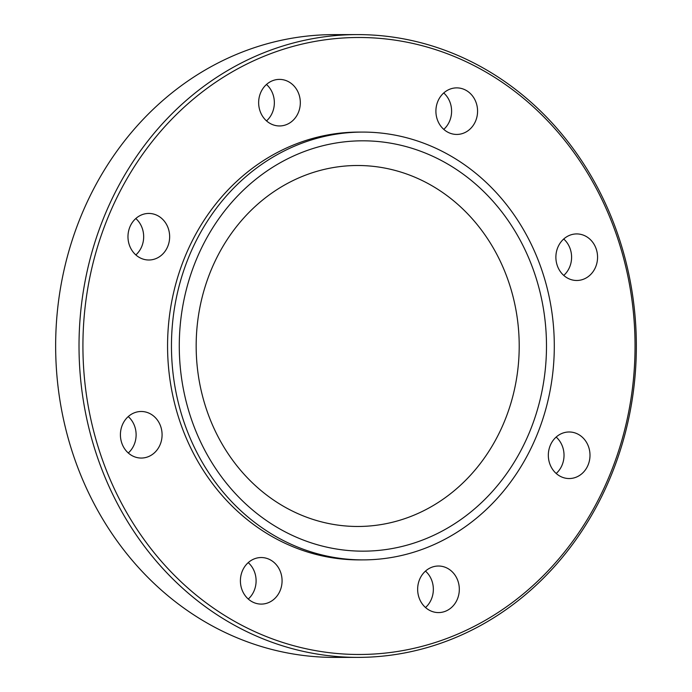 <?xml version="1.0" encoding="UTF-8"?>
<svg xmlns="http://www.w3.org/2000/svg" width="692" height="692" viewBox="0 0 692 692"><rect width="100%" height="100%" fill="white"/><g stroke="black" fill="none" stroke-linecap="round" stroke-linejoin="round"><path stroke-width="1.04" d="M437.846 101.335A23.277 20.838 89.9 0 0 456.755 134.438A23.277 20.838 89.9 0 0 475.629 120.979A23.277 20.838 89.9 0 0 456.711 87.875A23.277 20.838 89.9 0 0 437.846 101.335M443.762 129.378A23.277 20.838 89.9 0 0 449.653 121.005A23.277 20.838 89.9 0 0 443.736 92.962M259.915 110.651A23.277 20.838 89.9 0 0 279.507 125.953A23.277 20.838 89.9 0 0 299.056 94.692A23.277 20.838 89.9 0 0 279.464 79.39A23.277 20.838 89.9 0 0 259.915 110.651M266.524 120.892A23.277 20.838 89.9 0 0 273.089 94.718A23.277 20.838 89.9 0 0 266.489 84.476M140.026 257.822A23.277 20.838 89.9 0 0 148.832 260.002A23.277 20.838 89.9 0 0 169.159 241.733A23.277 20.838 89.9 0 0 157.594 215.61A23.277 20.838 89.9 0 0 148.789 213.439A23.277 20.838 89.9 0 0 128.461 231.699A23.277 20.838 89.9 0 0 140.026 257.822M135.84 254.933A23.277 20.838 89.9 0 0 135.805 218.525M148.399 456.642A23.277 20.838 89.9 0 0 161.764 430.709A23.277 20.838 89.9 0 0 141.229 411.489A23.277 20.838 89.9 0 0 134.101 412.899A23.277 20.838 89.9 0 0 120.737 438.832A23.277 20.838 89.9 0 0 141.272 458.052A23.277 20.838 89.9 0 0 148.399 456.642M128.28 452.992A23.277 20.838 89.9 0 0 128.245 416.575M280.13 590.639A23.277 20.838 89.9 0 0 261.213 557.536A23.277 20.838 89.9 0 0 242.347 570.995A23.277 20.838 89.9 0 0 261.256 604.099A23.277 20.838 89.9 0 0 280.13 590.639M248.264 599.038A23.277 20.838 89.9 0 0 254.154 590.665A23.277 20.838 89.9 0 0 248.238 562.622M458.052 581.323A23.277 20.838 89.9 0 0 438.46 566.021A23.277 20.838 89.9 0 0 418.911 597.283A23.277 20.838 89.9 0 0 438.503 612.584A23.277 20.838 89.9 0 0 458.052 581.323M425.511 607.524A23.277 20.838 89.9 0 0 432.085 581.349A23.277 20.838 89.9 0 0 425.476 571.108M569.577 235.332A23.277 20.838 89.9 0 0 556.204 261.265A23.277 20.838 89.9 0 0 576.739 280.485A23.277 20.838 89.9 0 0 583.866 279.075A23.277 20.838 89.9 0 0 597.239 253.142A23.277 20.838 89.9 0 0 576.696 233.922A23.277 20.838 89.9 0 0 569.577 235.332M577.95 434.152A23.277 20.838 89.9 0 0 569.135 431.981A23.277 20.838 89.9 0 0 548.817 450.241A23.277 20.838 89.9 0 0 560.373 476.364A23.277 20.838 89.9 0 0 569.179 478.544A23.277 20.838 89.9 0 0 589.506 460.284A23.277 20.838 89.9 0 0 577.95 434.152M440.311 159.973A205.169 183.614 89.9 0 0 196.398 259.431A205.169 183.614 89.9 0 0 285.45 532.001A205.169 183.614 89.9 0 0 529.371 432.543A205.169 183.614 89.9 0 0 440.311 159.973M425.805 182.351A180.482 161.521 89.9 0 0 385.444 168.199A180.482 161.521 89.9 0 0 203.569 291.929A180.482 161.521 89.9 0 0 289.567 509.623A180.482 161.521 89.9 0 0 385.764 523.732A180.482 161.521 89.9 0 0 517.841 369.476A180.482 161.521 89.9 0 0 425.805 182.351M362.686 132.085L358.793 132.094A213.897 191.424 89.9 0 0 172.057 299.861A213.897 191.424 89.9 0 0 278.262 539.916A213.897 191.424 89.9 0 0 359.174 559.889L363.075 559.88A213.897 191.424 89.9 0 0 549.811 392.113A213.897 191.424 89.9 0 0 443.607 152.058A213.897 191.424 89.9 0 0 362.686 132.085A213.897 191.424 89.9 0 0 175.95 299.861A213.897 191.424 89.9 0 0 282.154 539.916A213.897 191.424 89.9 0 0 363.075 559.88M242.563 625.672A308.476 276.065 89.9 0 0 609.306 476.131A308.476 276.065 89.9 0 0 475.404 66.302A308.476 276.065 89.9 0 0 108.661 215.843A308.476 276.065 89.9 0 0 242.563 625.672M240.167 628.31A311.391 278.677 89.9 0 0 357.963 657.383A311.391 278.677 89.9 0 0 629.815 413.141A311.391 278.677 89.9 0 0 475.205 63.673A311.391 278.677 89.9 0 0 357.409 34.6A311.391 278.677 89.9 0 0 85.557 278.833A311.391 278.677 89.9 0 0 240.167 628.31M357.409 34.6L334.037 34.617A311.391 278.677 89.9 0 0 62.185 278.859A311.391 278.677 89.9 0 0 216.795 628.327A311.391 278.677 89.9 0 0 334.591 657.4L357.963 657.383M563.755 275.425A23.277 20.838 89.9 0 0 563.721 239.008M556.195 473.475A23.277 20.838 89.9 0 0 556.16 437.067"/></g></svg>
